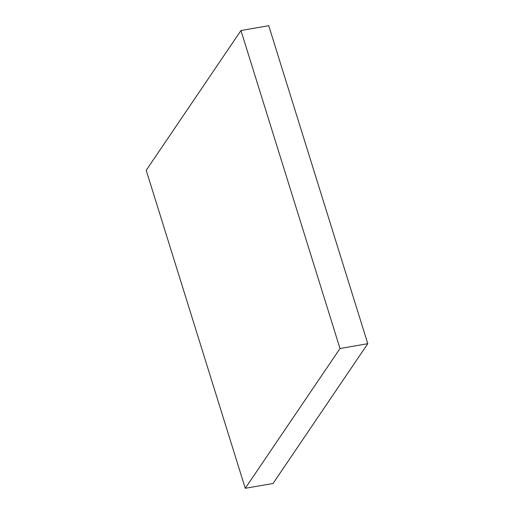<?xml version="1.0" encoding="UTF-8"?>
<svg xmlns="http://www.w3.org/2000/svg" width="514" height="514" viewBox="0 0 514 514"><rect width="100%" height="100%" fill="white"/><g stroke="black" fill="none" stroke-linecap="round" stroke-linejoin="round"><path stroke-width="0.77" d="M273.037 483.475L245.262 488.3L146.22 170.314L240.963 30.525L340.005 348.511L245.262 488.3L273.037 483.475L367.78 343.686L340.005 348.511L367.78 343.686L268.738 25.7L240.963 30.525L268.738 25.7L367.78 343.686L273.037 483.475M146.22 170.314L245.262 488.3L340.005 348.511L240.963 30.525L146.22 170.314"/></g></svg>
